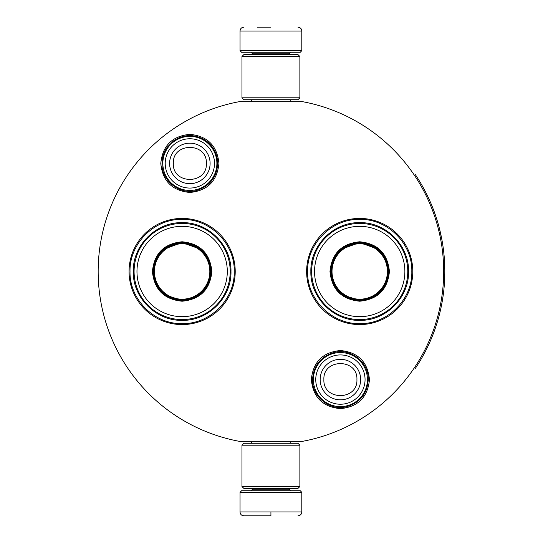 <?xml version="1.0" encoding="UTF-8"?>
<svg xmlns="http://www.w3.org/2000/svg" width="543" height="543" viewBox="0 0 543 543"><rect width="100%" height="100%" fill="white"/><g stroke="black" fill="none" stroke-linecap="round" stroke-linejoin="round"><path stroke-width="0.81" d="M270.923 441.35L274.568 441.35M189.86 134.345C207.514 136.069 217.2 145.762 218.924 163.416C217.2 181.07 207.514 190.756 189.86 192.48C172.199 190.756 162.513 181.07 160.789 163.416C162.513 145.762 172.199 136.069 189.86 134.345M340.407 350.52C358.061 352.244 367.747 361.93 369.471 379.584C367.747 397.238 358.061 406.931 340.407 408.655C322.746 406.931 313.06 397.238 311.336 379.584C313.06 361.93 322.746 352.244 340.407 350.52M359.704 324.578A53.078 53.078 0 0 1 306.625 271.5A53.078 53.078 0 0 1 359.704 218.422A53.078 53.078 0 0 1 412.782 271.5A53.078 53.078 0 0 1 359.704 324.578M182.136 324.578A53.078 53.078 0 0 1 129.058 271.5A53.078 53.078 0 0 1 182.136 218.422A53.078 53.078 0 0 1 235.214 271.5A53.078 53.078 0 0 1 182.136 324.578M239.429 101.65L302.417 101.65A172.742 172.742 0 0 1 302.417 441.35L239.429 441.35A172.742 172.742 0 0 1 239.429 101.65M270.923 101.65C244.825 101.65 244.825 101.65 270.923 101.65M359.704 219.386C387.553 218.673 412.531 243.651 411.818 271.5C412.531 299.349 387.553 324.327 359.704 323.614C331.861 324.327 306.876 299.349 307.596 271.5C306.876 243.651 331.861 218.673 359.704 219.386M182.136 323.614C154.287 324.327 129.309 299.349 130.021 271.5C129.309 243.651 154.287 218.673 182.136 219.386C209.985 218.673 234.963 243.651 234.25 271.5C234.963 299.349 209.985 324.327 182.136 323.614M313.386 379.584A27.021 27.021 0 0 1 340.407 352.563A27.021 27.021 0 0 1 367.428 379.584A27.021 27.021 0 0 1 340.407 406.605A27.021 27.021 0 0 1 313.386 379.584M315.754 379.584A24.652 24.652 0 0 1 340.407 354.932A24.652 24.652 0 0 1 365.059 379.584A24.652 24.652 0 0 1 340.407 404.236A24.652 24.652 0 0 1 315.754 379.584M162.839 163.416A27.021 27.021 0 0 1 189.86 136.395A27.021 27.021 0 0 1 216.881 163.416A27.021 27.021 0 0 1 189.86 190.437A27.021 27.021 0 0 1 162.839 163.416M165.208 163.416A24.652 24.652 0 0 1 189.86 138.764A24.652 24.652 0 0 1 214.505 163.416A24.652 24.652 0 0 1 189.86 188.068A24.652 24.652 0 0 1 165.208 163.416M240.04 492.304L241.581 490.757L300.259 490.757L301.799 492.304L240.04 492.304L240.04 511.988C240.271 514.336 241.554 515.619 243.902 515.85M270.923 515.85L243.902 515.85L270.923 515.85M270.923 515.714L270.923 512.287M301.799 50.696L240.04 50.696L241.581 52.243L300.259 52.243L301.799 50.696L301.799 31.012C301.575 28.664 300.286 27.381 297.944 27.15M270.923 27.15L257.409 27.15M299.872 56.486L241.968 56.486L243.902 54.558L297.944 54.558L299.872 56.486L299.872 97.794L297.944 99.722L243.902 99.722L241.968 97.794L299.872 97.794M241.968 486.514L299.872 486.514L297.944 488.442L243.902 488.442L241.968 486.514L241.968 445.206L299.872 445.206L297.944 443.278L243.902 443.278L241.968 445.206M182.136 241.778C200.191 243.535 210.1 253.445 211.858 271.5C210.1 289.555 200.191 299.464 182.136 301.222C164.081 299.464 154.171 289.555 152.413 271.5C154.171 253.445 164.081 243.535 182.136 241.778M200.767 249.339L182.136 242.551C199.722 244.269 209.374 253.914 211.091 271.5C209.374 289.086 199.722 298.731 182.136 300.449C164.556 298.731 154.904 289.086 153.187 271.5C154.904 253.914 164.556 244.269 182.136 242.551L163.504 249.339M182.136 223.438A48.062 48.062 0 0 0 134.08 271.5A48.062 48.062 0 0 0 182.136 319.562A48.062 48.062 0 0 0 230.198 271.5A48.062 48.062 0 0 0 182.136 223.438M182.136 226.336A45.164 45.164 0 0 0 136.972 271.5A45.164 45.164 0 0 0 182.136 316.664A45.164 45.164 0 0 0 227.3 271.5A45.164 45.164 0 0 0 182.136 226.336M165.12 294.924L182.136 300.449M182.136 320.35C156.031 321.015 132.621 297.605 133.286 271.5C132.621 245.395 156.031 221.985 182.136 222.65C208.24 221.985 231.657 245.395 230.985 271.5C231.657 297.605 208.24 321.015 182.136 320.35M182.136 243.807A27.693 27.693 0 0 0 154.443 271.5A27.693 27.693 0 0 0 182.136 299.193A27.693 27.693 0 0 0 209.829 271.5A27.693 27.693 0 0 0 182.136 243.807M182.136 243.033A28.467 28.467 0 0 1 210.603 271.5A28.467 28.467 0 0 1 182.136 299.967A28.467 28.467 0 0 1 153.669 271.5A28.467 28.467 0 0 1 182.136 243.033M359.704 241.778C377.758 243.535 387.668 253.445 389.426 271.5C387.668 289.555 377.758 299.464 359.704 301.222C341.649 299.464 331.746 289.555 329.981 271.5C331.746 253.445 341.649 243.535 359.704 241.778M378.335 249.339L359.704 242.551C377.29 244.269 386.942 253.914 388.659 271.5C386.942 289.086 377.29 298.731 359.704 300.449C342.124 298.731 332.472 289.086 330.755 271.5C332.472 253.914 342.124 244.269 359.704 242.551L341.079 249.339M359.704 223.438A48.062 48.062 0 0 0 311.648 271.5A48.062 48.062 0 0 0 359.704 319.562A48.062 48.062 0 0 0 407.766 271.5A48.062 48.062 0 0 0 359.704 223.438M359.704 226.336A45.164 45.164 0 0 0 314.546 271.5A45.164 45.164 0 0 0 359.704 316.664A45.164 45.164 0 0 0 404.868 271.5A45.164 45.164 0 0 0 359.704 226.336M342.687 294.924L359.704 300.449M359.704 320.35C333.606 321.015 310.189 297.605 310.854 271.5C310.189 245.395 333.606 221.985 359.704 222.65C385.808 221.985 409.225 245.395 408.553 271.5C409.225 297.605 385.808 321.015 359.704 320.35M359.704 243.807A27.693 27.693 0 0 0 332.017 271.5A27.693 27.693 0 0 0 359.704 299.193A27.693 27.693 0 0 0 387.397 271.5A27.693 27.693 0 0 0 359.704 243.807M359.704 243.033A28.467 28.467 0 0 1 388.177 271.5A28.467 28.467 0 0 1 359.704 299.967A28.467 28.467 0 0 1 331.237 271.5A28.467 28.467 0 0 1 359.704 243.033M414.37 175.26L415.334 174.615A173.903 173.903 180 0 1 415.334 368.385L414.37 367.74M435.554 327.517L435.988 326.228M432.961 334.631L433.572 333.029M434.156 331.468L434.678 330.029M435.147 328.698L435.425 327.884M440.366 310.63L440.047 311.967M441.405 305.811L441.724 304.182M442.185 301.677L442.348 300.734M441.31 306.266L442.396 300.442M441.479 305.431L441.398 305.845M439.192 315.381L438.968 316.25M442.66 298.84L443.007 296.566M443.264 294.74L443.495 292.969M443.292 294.516L443.156 295.521M442.844 297.659L442.952 296.946M442.287 301.094L442.491 299.899M441.914 303.177L441.778 303.897M441.262 306.517L440.93 308.098M440.753 308.913L440.577 309.707M443.767 252.366L444.574 262.262M444.622 263.117L444.724 265.737M444.758 266.688L444.69 264.658M444.751 266.403L444.758 266.844M444.581 262.384L444.547 261.733M444.507 261.013L444.418 259.642M444.215 257.009L444.188 256.629M444.31 258.135L444.412 259.602M444.588 280.48L444.642 279.346M444.086 287.519L444.235 285.794M444.479 282.441L444.588 280.466M444.011 288.299L444.045 287.953M444.683 278.403L444.751 276.428M444.703 277.901L444.669 278.79M444.391 283.745L444.296 285.041M443.448 249.692L443.57 250.656L443.448 249.692M439.402 228.427L441.927 239.897M442.083 240.753L442.497 243.176M443.346 248.884L443.047 246.698M442.083 240.773L441.975 240.149M440.319 232.166L439.81 230.062M439.769 229.893L439.423 228.501M433.063 208.634L432.126 206.272M435.432 215.13L433.321 209.299M432.927 208.288L432.628 207.535M435.181 214.39L434.909 213.623M437.156 220.438L435.574 215.544M437.746 222.386L437.509 221.605M441.283 236.578L441.059 235.519M443.658 251.423L443.414 249.407M443.923 253.852L443.794 252.638M444.31 258.169L444.222 257.09M444.812 273.197L444.819 271.161M436.26 325.4L436.511 324.626M434.128 331.542L434.502 330.524M433.124 334.21L434.224 331.291M435.357 328.101L435.92 326.431M434.957 329.248L435.31 328.23M442.145 301.894L442.24 301.358M442.728 298.419L442.789 298.019M442.124 302.03L442.26 301.229M432.33 336.226L432.581 335.594M430.232 341.221L431.923 337.23M442.362 300.659L441.934 303.082M441.649 304.569L441.269 306.476M442.769 244.852L442.511 243.223M431.821 205.519L431.563 204.894M441.14 307.08L441.283 306.422M360.654 379.584A20.247 20.247 180 0 0 340.407 359.337A20.247 20.247 180 0 0 320.16 379.584A20.247 20.247 0 0 0 340.407 399.831A20.247 20.247 0 0 0 360.654 379.584M356.921 379.584C357.952 358.278 322.854 358.278 323.886 379.584C322.854 400.89 357.952 400.89 356.921 379.584M210.1 163.416A20.247 20.247 180 0 0 189.86 143.169A20.247 20.247 180 0 0 169.613 163.416A20.247 20.247 0 0 0 189.86 183.663A20.247 20.247 0 0 0 210.1 163.416M206.374 163.416C207.406 142.11 172.307 142.11 173.339 163.416C172.307 184.722 207.406 184.722 206.374 163.416M252.583 488.442L252.583 489.216L289.256 489.216L290.804 490.757M301.799 492.304L301.799 511.988L240.04 511.988M289.256 54.558L289.256 53.784L252.583 53.784L251.042 52.243M240.04 50.696L240.04 31.012L301.799 31.012M217.709 163.416C217.41 153.37 213.1 145.531 204.779 139.897C194.15 133.836 183.717 134.162 173.488 140.881L167.068 147.397C163.735 152.216 162.045 157.558 162.004 163.416C161.325 181.45 181.009 195.989 198.046 190.036C210.412 185.455 216.969 176.584 217.709 163.416M368.256 379.584C368.846 362.405 350.968 348.077 334.332 352.407C320.743 356.391 313.481 365.453 312.551 379.584C311.981 396.6 329.513 410.875 346.054 406.856C359.88 403.001 367.285 393.913 368.256 379.584M251.66 441.35L251.66 443.278M290.186 441.35L290.186 443.278M289.256 488.442L289.256 489.216M252.583 489.216L251.042 490.757M301.799 511.988C301.575 514.336 300.286 515.619 297.944 515.85M251.66 101.65L251.66 99.722M290.186 101.65L290.186 99.722M252.583 54.558L252.583 53.784M289.256 53.784L290.804 52.243M240.04 31.012C240.271 28.664 241.554 27.381 243.902 27.15M241.968 56.486L241.968 97.794M299.872 486.514L299.872 445.206"/></g></svg>
